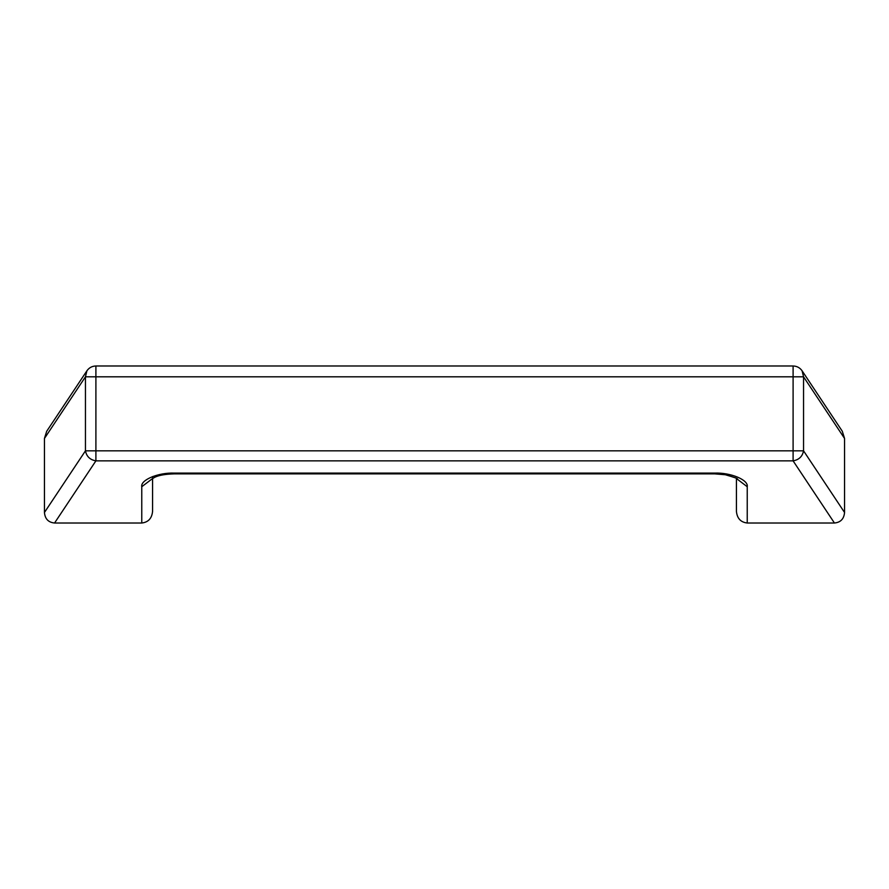 <?xml version="1.0" encoding="UTF-8"?>
<svg xmlns="http://www.w3.org/2000/svg" width="889" height="889" viewBox="0 0 889 889"><rect width="100%" height="100%" fill="white"/><g stroke="black" fill="none" stroke-linecap="round" stroke-linejoin="round"><path stroke-width="1.33" d="M842.305 431.265L844.55 438.455L803.545 376.803L803.545 450.823C802.467 456.468 798.978 459.813 793.099 460.858L95.901 460.858L54.573 523.01C48.384 522.421 45.017 518.909 44.45 512.475L85.455 450.823L803.545 450.823L844.55 512.475C843.983 518.909 840.616 522.421 834.427 523.01L793.099 460.858L793.099 366.768M834.427 523.01L747.238 523.01C740.715 522.265 737.114 518.387 736.425 511.364L736.425 478.538L736.425 511.364M152.575 478.538L152.575 511.364C151.886 518.387 148.285 522.265 141.762 523.01L141.762 486.728C140.306 479.982 158.153 472.492 174.2 473.092L714.8 473.092C730.847 472.492 748.694 479.982 747.238 486.728L736.648 478.693M141.762 486.728L152.352 478.693M46.639 431.354L86.9 370.813L85.455 376.803L44.45 438.455L46.695 431.265M141.762 523.01L54.573 523.01M152.575 476.571L152.575 511.364M844.55 438.455L844.55 512.475M44.45 438.455L44.45 512.475M86.9 370.813C89.1 367.702 92.1 366.09 95.901 365.99L793.099 365.99C796.888 366.09 799.889 367.702 802.1 370.813L803.545 376.803L95.901 376.803L95.901 460.858C90.022 459.813 86.533 456.468 85.455 450.823L85.455 376.803L95.901 376.803L95.901 366.768M747.238 486.728L747.238 523.01M714.8 473.092L714.8 473.87L725.291 474.737C734.847 477.471 738.781 478.927 737.114 479.093M174.2 473.092L174.2 473.87L714.8 473.87M151.886 479.093C152.897 478.793 155.542 474.393 174.2 473.87M802.1 370.813L842.361 431.354"/></g></svg>
